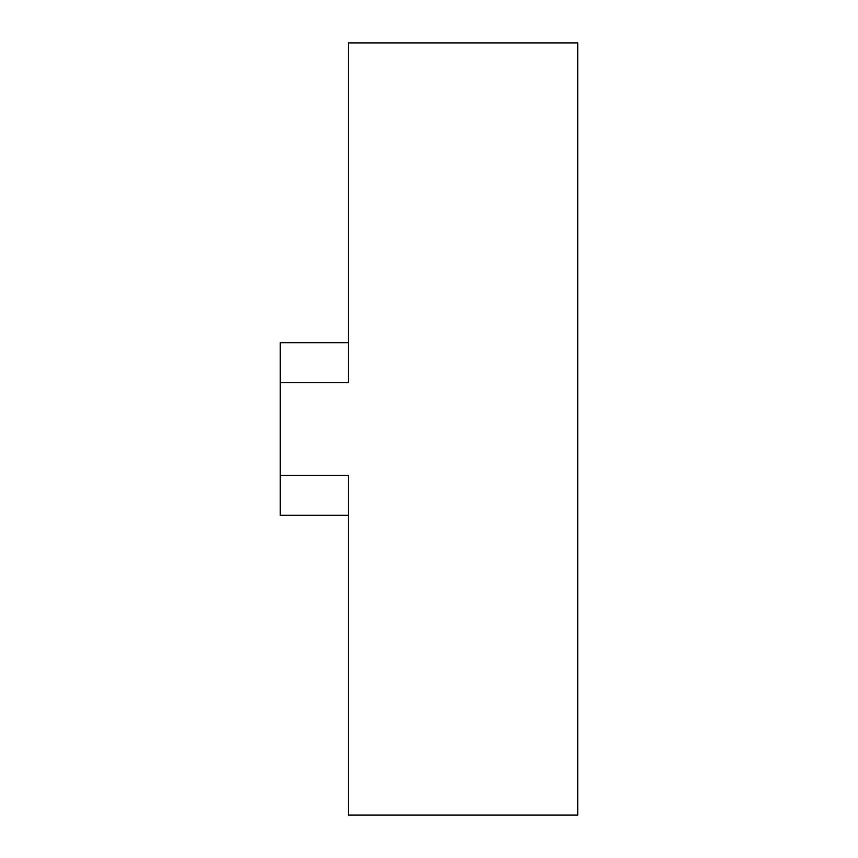 <?xml version="1.0" encoding="UTF-8"?>
<svg xmlns="http://www.w3.org/2000/svg" width="858" height="858" viewBox="0 0 858 858"><rect width="100%" height="100%" fill="white"/><g stroke="black" fill="none" stroke-linecap="round" stroke-linejoin="round"><path stroke-width="1.29" d="M280.234 382.668L348.369 382.668L348.369 42.9L577.766 42.9L577.766 815.1L348.369 815.1L348.369 475.332L280.234 475.332L280.234 342.696L348.369 342.696M280.234 515.304L348.369 515.304L280.234 515.304L280.234 475.332"/></g></svg>
